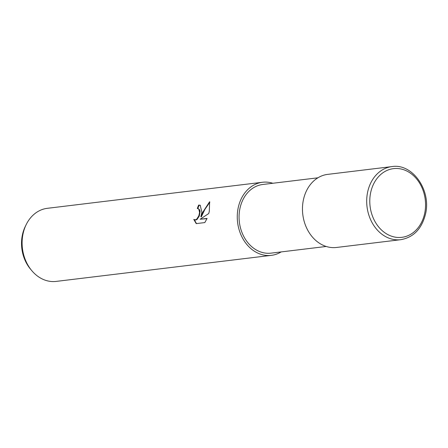 <?xml version="1.0" encoding="UTF-8"?>
<svg xmlns="http://www.w3.org/2000/svg" width="448" height="448" viewBox="0 0 448 448"><rect width="100%" height="100%" fill="white"/><g stroke="black" fill="none" stroke-linecap="round" stroke-linejoin="round"><path stroke-width="0.67" d="M317.918 177.806L262.78 184.481A34.58 27.759 83.1 0 0 239.954 208.41A34.58 27.759 83.1 0 0 271.096 253.137L326.228 246.462M201.902 212.134L200.85 216.726L202.933 212.01L209.63 201.723L209.311 211.238L208.746 213.534L200.133 219.246L207.099 218.406L204.814 222.578L196.218 223.614L193.771 219.408L195.294 219.85L196.655 219.234L198.828 215.852L199.59 212.414L198.727 208.919L197.327 208.538A36.809 29.551 -96.9 0 1 198.654 205.072L200.155 205.212L201.902 212.134M272.843 183.266A36.809 29.551 83.1 0 0 262.511 182.263L47.348 208.314A36.809 29.551 83.1 0 0 26.18 224.633A36.809 29.551 83.1 0 0 23.05 233.789A36.809 29.551 83.1 0 0 31.746 270.609A36.809 29.551 83.1 0 0 56.196 281.406L271.359 255.354A36.809 29.551 83.1 0 0 281.154 251.922M262.511 182.263A36.809 29.551 83.1 0 0 238.213 207.738A36.809 29.551 83.1 0 0 271.359 255.354M26.18 224.633L25.306 226.425A34.154 27.418 83.1 0 0 22.4 234.914A34.154 27.418 83.1 0 0 30.47 269.08L31.746 270.609M198.251 208.634L199.78 210L200.071 211.691L199.282 216.026L197.114 219.414L195.759 220.024L194.337 219.727M209.832 202.238L204.966 209.261L201.303 216.899L200.85 216.726M206.993 218.652L200.133 219.246M200.379 205.313L199.119 205.251A36.232 29.086 83.1 0 0 197.842 208.538M194.27 219.699L196.482 223.586M199.119 205.251L198.654 205.072M391.938 166.594L327.706 174.373A36.809 29.551 83.1 0 0 303.408 199.847A36.809 29.551 83.1 0 0 336.554 247.464L400.786 239.686A36.809 29.551 83.1 0 1 367.64 192.069A36.809 29.551 83.1 0 1 391.938 166.594L391.938 166.594C412.502 163.128 431.441 190.305 425.522 214.01C421.803 228.822 413.56 237.384 400.786 239.686M424.67 213.388A34.602 27.782 83.1 0 0 404.667 170.078A34.602 27.782 83.1 0 0 370.67 192.578A34.602 27.782 83.1 0 0 390.678 235.889A34.602 27.782 83.1 0 0 424.67 213.388"/></g></svg>
